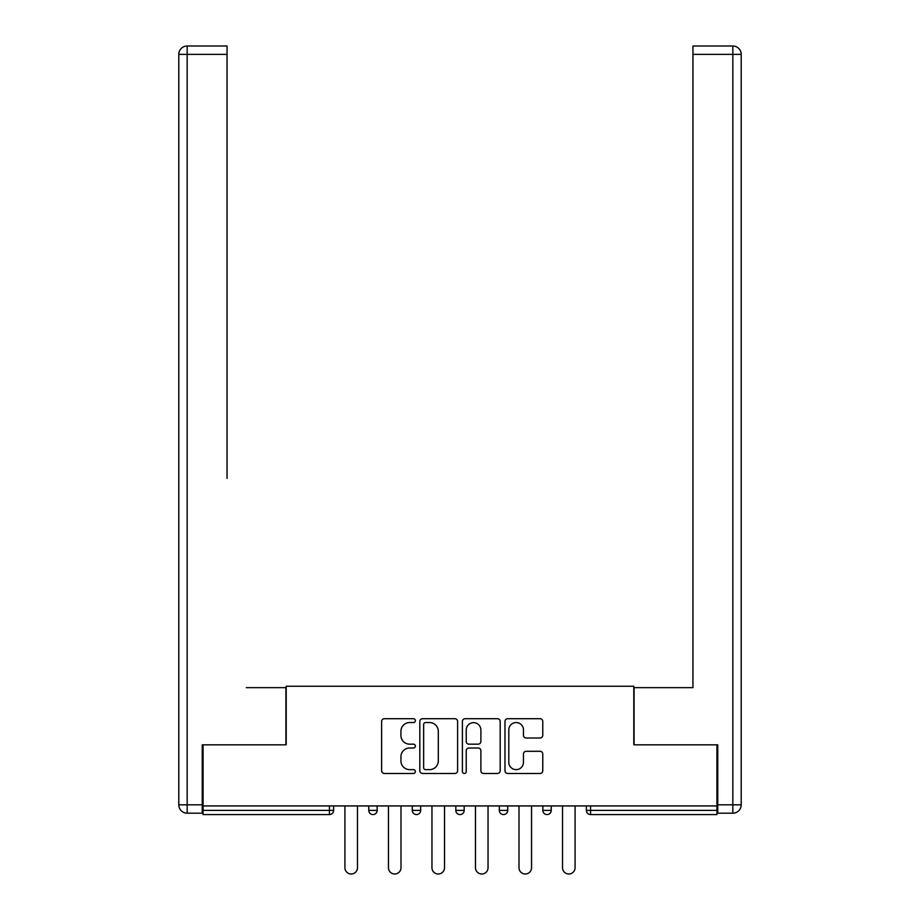 <?xml version="1.0" encoding="UTF-8"?>
<svg xmlns="http://www.w3.org/2000/svg" width="920" height="920" viewBox="0 0 920 920"><rect width="100%" height="100%" fill="white"/><g stroke="black" fill="none" stroke-linecap="round" stroke-linejoin="round"><path stroke-width="1.38" d="M415.368 720.624A1.92 1.92 0 0 0 413.448 718.704L384.353 718.704A2.737 2.737 0 0 0 381.616 721.441L381.616 770.73A2.737 2.737 0 0 0 384.353 773.478L413.448 773.478A1.92 1.92 0 0 0 415.368 771.558A1.92 1.92 0 0 0 413.448 769.637L409.687 769.637A8.763 8.763 0 0 1 400.924 760.874L400.924 756.769A8.763 8.763 0 0 1 409.687 748.006L413.448 748.006A1.92 1.92 0 0 0 415.368 746.085A1.92 1.92 0 0 0 413.448 744.176L409.687 744.176A8.763 8.763 0 0 1 400.924 735.413L400.924 731.308A8.763 8.763 0 0 1 409.687 722.545L413.448 722.545A1.92 1.92 0 0 0 415.368 720.624M540.028 738.012A2.737 2.737 0 0 0 542.765 735.275L542.765 721.441A2.737 2.737 0 0 0 540.028 718.704L507.713 718.704A2.737 2.737 0 0 0 504.976 721.441L504.976 770.73A2.737 2.737 0 0 0 507.713 773.478L540.028 773.478A2.737 2.737 0 0 0 542.765 770.73L542.765 754.032A2.737 2.737 0 0 0 540.028 751.295L526.194 751.295A2.737 2.737 0 0 0 523.457 754.032L523.457 762.312A7.325 7.325 0 0 1 516.131 769.637A7.325 7.325 0 0 1 508.806 762.312L508.806 729.87A7.325 7.325 0 0 1 516.131 722.545A7.325 7.325 0 0 1 523.457 729.87L523.457 735.275A2.737 2.737 0 0 0 526.194 738.012L540.028 738.012M203.067 805.931L203.067 744.832L286.2 744.832L286.2 686.251L633.799 686.251L633.799 744.832L716.933 744.832L716.933 805.931L203.067 805.931L203.067 810.394L329.44 810.394L329.44 805.931M457.608 721.441A2.737 2.737 0 0 0 454.871 718.704L422.556 718.704A2.737 2.737 0 0 0 419.819 721.441L419.819 770.73A2.737 2.737 0 0 0 422.556 773.478L454.871 773.478A2.737 2.737 0 0 0 457.608 770.73L457.608 721.441M465.129 718.704L497.444 718.704A2.737 2.737 0 0 1 500.181 721.441L500.181 770.73A2.737 2.737 0 0 1 497.444 773.478L483.621 773.478A2.737 2.737 0 0 1 480.884 770.73L480.884 750.743A2.737 2.737 0 0 0 478.147 748.006L468.97 748.006A2.737 2.737 0 0 0 466.233 750.743L466.233 771.558A1.92 1.92 0 0 1 464.312 773.478A1.92 1.92 0 0 1 462.392 771.558L462.392 721.441A2.737 2.737 0 0 1 465.129 718.704M329.44 814.579A4.186 4.186 0 0 0 333.626 810.394L329.44 810.394L329.44 814.579A4.186 4.186 0 0 0 333.626 810.394L333.626 805.931L333.626 810.394A4.186 4.186 0 0 1 329.44 814.579L203.067 814.579L203.067 810.394M716.933 805.931L716.933 814.579L590.559 814.579A4.186 4.186 0 0 1 586.373 810.394L586.373 805.931M368.77 805.931L368.77 810.394L368.77 805.931M372.956 814.579A4.186 4.186 0 0 1 368.77 810.394A4.186 4.186 0 0 0 372.956 814.579A4.186 4.186 0 0 0 377.142 810.394L377.142 805.931L377.142 810.394A4.186 4.186 0 0 1 372.956 814.579A4.186 4.186 0 0 1 368.77 810.394L377.142 810.394A4.186 4.186 0 0 1 372.956 814.579M412.298 805.931L412.298 810.394L412.298 805.931M420.67 805.931L420.67 810.394L420.67 805.931M455.814 805.931L455.814 810.394L455.814 805.931M464.186 805.931L464.186 810.394A4.186 4.186 0 0 1 460 814.579A4.186 4.186 0 0 1 455.814 810.394A4.186 4.186 0 0 0 460 814.579A4.186 4.186 0 0 0 464.186 810.394A4.186 4.186 0 0 1 460 814.579A4.186 4.186 0 0 1 455.814 810.394L464.186 810.394M499.33 810.394A4.186 4.186 0 0 0 503.516 814.579A4.186 4.186 0 0 0 507.702 810.394A4.186 4.186 0 0 1 503.516 814.579A4.186 4.186 0 0 0 507.702 810.394L507.702 805.931L507.702 810.394L499.33 810.394A4.186 4.186 0 0 0 503.516 814.579A4.186 4.186 0 0 1 499.33 810.394L499.33 805.931M542.857 805.931L542.857 810.394L542.857 805.931M551.229 805.931L551.229 810.394L551.229 805.931M416.484 814.579A4.186 4.186 0 0 1 412.298 810.394A4.186 4.186 0 0 0 416.484 814.579A4.186 4.186 0 0 0 420.67 810.394A4.186 4.186 0 0 1 416.484 814.579A4.186 4.186 0 0 1 412.298 810.394L420.67 810.394A4.186 4.186 0 0 1 416.484 814.579M547.043 814.579A4.186 4.186 0 0 1 542.857 810.394A4.186 4.186 0 0 0 547.043 814.579A4.186 4.186 0 0 0 551.229 810.394A4.186 4.186 0 0 1 547.043 814.579A4.186 4.186 0 0 1 542.857 810.394L551.229 810.394A4.186 4.186 0 0 1 547.043 814.579M590.559 805.931L590.559 814.579A4.186 4.186 0 0 1 586.373 810.394L716.933 810.394M425.569 722.545A1.92 1.92 0 0 0 423.648 724.454L423.648 767.717A1.92 1.92 0 0 0 425.569 769.637L429.536 769.637A8.763 8.763 0 0 0 438.299 760.874L438.299 731.308A8.763 8.763 0 0 0 429.536 722.545L425.569 722.545M480.884 729.997A7.325 7.325 0 0 0 473.558 722.671A7.325 7.325 0 0 0 466.233 729.997L466.233 741.439A2.737 2.737 0 0 0 468.97 744.176L478.147 744.176A2.737 2.737 0 0 0 480.884 741.439L480.884 729.997M344.919 867.721L344.919 805.931L344.919 867.721A6.279 6.279 0 0 0 351.198 874A6.279 6.279 0 0 0 357.478 867.721L357.478 805.931M178.79 54.372A8.372 8.372 0 0 1 187.162 46A8.372 8.372 0 0 0 178.79 54.372L178.79 804.816L178.79 54.372L187.162 54.372L187.162 46L227.056 46L227.056 54.372L187.162 54.372L187.162 804.816L202.227 804.816L202.227 744.832L285.924 744.832L285.924 687.643L246.307 687.643M227.056 54.372L227.056 478.411M202.227 804.816L202.227 813.188L187.162 813.188A8.372 8.372 0 0 1 178.79 804.816L187.162 804.816L187.162 813.188M673.693 687.643L692.944 687.643L692.944 46L732.837 46L692.944 46M717.772 804.816L732.837 804.816L732.837 54.372L741.209 54.372A8.372 8.372 0 0 0 732.837 46A8.372 8.372 0 0 1 741.209 54.372L741.209 804.816A8.372 8.372 0 0 1 732.837 813.188L717.772 813.188L717.772 744.832L634.075 744.832L634.075 687.643L692.944 687.643L692.944 478.411M388.447 867.721L388.447 805.931L388.447 867.721A6.279 6.279 0 0 0 394.714 874A6.279 6.279 0 0 0 400.993 867.721L400.993 805.931M431.963 867.721L431.963 805.931L431.963 867.721A6.279 6.279 0 0 0 438.242 874A6.279 6.279 0 0 0 444.521 867.721L444.521 805.931M475.479 867.721L475.479 805.931L475.479 867.721A6.279 6.279 0 0 0 481.758 874A6.279 6.279 0 0 0 488.037 867.721L488.037 805.931M519.006 867.721L519.006 805.931L519.006 867.721A6.279 6.279 0 0 0 525.285 874A6.279 6.279 0 0 0 531.553 867.721L531.553 805.931M562.522 867.721L562.522 805.931L562.522 867.721A6.279 6.279 0 0 0 568.801 874A6.279 6.279 0 0 0 575.08 867.721L575.08 805.931M590.559 814.579A4.186 4.186 0 0 1 586.373 810.394M732.837 46L732.837 54.372L692.944 54.372M741.209 804.816L732.837 804.816L732.837 813.188"/></g></svg>
